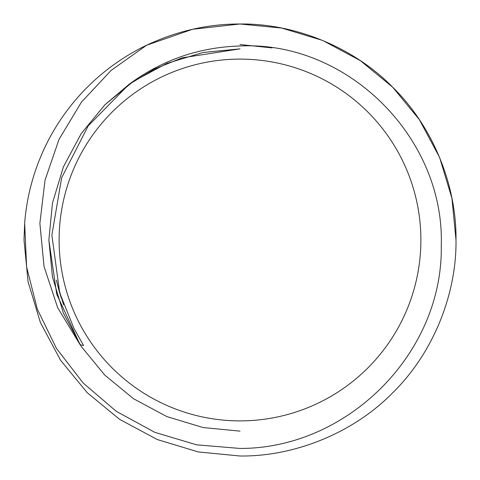 <?xml version="1.0" encoding="UTF-8"?>
<svg xmlns="http://www.w3.org/2000/svg" width="480" height="480" viewBox="0 0 480 480"><rect width="100%" height="100%" fill="white"/><g stroke="black" fill="none" stroke-linecap="round" stroke-linejoin="round"><path stroke-width="0.72" d="M240 420.882A180.882 180.882 0 0 0 420.882 240A180.882 180.882 0 0 0 240 59.118A180.882 180.882 0 0 0 59.118 240A180.882 180.882 0 0 0 240 420.882M456 240L451.932 198.264L439.56 157.338L419.37 119.652L392.736 87.264L360.348 60.63L322.662 40.44L281.736 28.068L240 24C295.278 23.298 354.144 47.682 392.736 87.264C432.318 125.856 456.702 184.722 456 240C456.702 295.278 432.318 354.144 392.736 392.736C354.144 432.318 295.278 456.702 240 456C295.278 456.702 354.144 432.318 392.736 392.736C432.318 354.144 456.702 295.278 456 240C456.702 184.722 432.318 125.856 392.736 87.264C354.144 47.682 295.278 23.298 240 24C295.278 23.298 354.144 47.682 392.736 87.264C432.318 125.856 456.702 184.722 456 240C456.702 295.278 432.318 354.144 392.736 392.736C354.144 432.318 295.278 456.702 240 456C295.278 456.702 354.144 432.318 392.736 392.736C432.318 354.144 456.702 295.278 456 240C456.702 184.722 432.318 125.856 392.736 87.264C354.144 47.682 295.278 23.298 240 24C295.278 23.298 354.144 47.682 392.736 87.264C432.318 125.856 456.702 184.722 456 240C456.702 295.278 432.318 354.144 392.736 392.736C354.144 432.318 295.278 456.702 240 456C295.278 456.702 354.144 432.318 392.736 392.736C432.318 354.144 456.702 295.278 456 240C456.702 184.722 432.318 125.856 392.736 87.264C354.144 47.682 295.278 23.298 240 24C295.278 23.298 354.144 47.682 392.736 87.264C432.318 125.856 456.702 184.722 456 240C456.702 295.278 432.318 354.144 392.736 392.736C354.144 432.318 295.278 456.702 240 456C295.278 456.702 354.144 432.318 392.736 392.736C432.318 354.144 456.702 295.278 456 240C456.702 184.722 432.318 125.856 392.736 87.264C354.144 47.682 295.278 23.298 240 24C295.278 23.298 354.144 47.682 392.736 87.264C432.318 125.856 456.702 184.722 456 240C456.702 295.278 432.318 354.144 392.736 392.736C354.144 432.318 295.278 456.702 240 456C295.278 456.702 354.144 432.318 392.736 392.736C432.318 354.144 456.702 295.278 456 240C456.702 184.722 432.318 125.856 392.736 87.264C354.144 47.682 295.278 23.298 240 24C295.278 23.298 354.144 47.682 392.736 87.264C432.318 125.856 456.702 184.722 456 240C456.702 295.278 432.318 354.144 392.736 392.736C354.144 432.318 295.278 456.702 240 456C295.278 456.702 354.144 432.318 392.736 392.736C432.318 354.144 456.702 295.278 456 240C456.702 184.722 432.318 125.856 392.736 87.264C354.144 47.682 295.278 23.298 240 24L192.564 29.274L146.604 45.234L192.564 29.274L240 24L192.564 29.274L146.604 45.234L192.564 29.274L240 24L192.564 29.274L146.604 45.234L192.564 29.274L240 24L192.564 29.274L146.604 45.234L192.564 29.274L240 24L192.564 29.274L146.604 45.234L192.564 29.274L240 24L192.564 29.274L146.604 45.234L192.564 29.274L240 24L192.564 29.274L146.604 45.234L111.186 70.344L81.456 102.114L59.046 139.302L45.012 180.216L39.882 223.356L44.016 266.4L57.618 307.56L80.136 344.772L83.592 345.552L74.058 328.656L59.718 292.932L51.87 235.194L61.656 177.768L88.182 125.916L128.934 84.438C161.976 60.024 198.996 47.208 240 45.996C347.988 40.68 444.882 138.36 441.264 245.676C443.166 353.388 347.322 448.776 240 448.44L196.584 444.828L154.71 432.294L116.322 411.36L83.22 383.07L56.454 348.444L37.356 309.246L26.598 266.952L24.654 223.188A216 216 0 0 1 146.604 45.234C176.748 31.044 207.882 23.964 240 24C295.278 23.298 354.144 47.682 392.736 87.264C432.318 125.856 456.702 184.722 456 240C456.702 295.278 432.318 354.144 392.736 392.736C354.144 432.318 295.278 456.702 240 456L198.264 451.932L157.338 439.56L119.652 419.37L87.264 392.736L60.63 360.348L40.44 322.662L28.068 281.736L24 240L24.654 223.188L24 240L28.068 281.736L40.44 322.662L60.63 360.348L87.264 392.736L119.652 419.37L157.338 439.56L198.264 451.932L240 456L198.264 451.932L157.338 439.56L119.652 419.37L87.264 392.736L60.63 360.348L40.44 322.662L28.068 281.736L24 240L24.654 223.188L24 240L28.068 281.736L40.44 322.662L60.63 360.348L87.264 392.736L119.652 419.37L157.338 439.56L198.264 451.932L240 456L198.264 451.932L157.338 439.56L119.652 419.37L87.264 392.736L60.63 360.348L40.44 322.662L28.068 281.736L24 240L24.654 223.188L24 240L28.068 281.736L40.44 322.662L60.63 360.348L87.264 392.736L119.652 419.37L157.338 439.56L198.264 451.932L240 456L198.264 451.932L157.338 439.56L119.652 419.37L87.264 392.736L60.63 360.348L40.44 322.662L28.068 281.736L24 240L24.654 223.188L24 240L28.068 281.736L40.44 322.662L60.63 360.348L87.264 392.736M272.004 47.904L240 44.52M240 456L198.264 451.932L157.338 439.56L119.652 419.37L87.264 392.736L60.63 360.348L40.44 322.662L28.068 281.736L24 240L24.654 223.188L24 240L28.068 281.736L40.44 322.662L60.63 360.348L87.264 392.736L119.652 419.37L157.338 439.56L198.264 451.932L240 456L198.264 451.932L157.338 439.56L119.652 419.37L87.264 392.736L60.63 360.348L40.44 322.662L28.068 281.736L24 240L24.654 223.188L24 240L28.068 281.736L40.44 322.662L60.63 360.348L87.264 392.736L119.652 419.37L157.338 439.56L198.264 451.932L240 456L198.264 451.932L157.338 439.56L119.652 419.37L87.264 392.736L60.63 360.348L40.44 322.662L28.068 281.736L24 240L24.654 223.188M240 431.136L203.07 427.536L166.854 416.586L133.506 398.724L104.844 375.156L81.276 346.494L63.414 313.146L52.464 276.93L48.864 240L52.464 203.07L63.414 166.854L81.276 133.506L104.844 104.844L133.506 81.276L166.854 63.414L203.07 52.464L240 48.864L203.07 52.464L166.854 63.414L133.506 81.276L104.844 104.844L81.276 133.506L63.414 166.854L52.464 203.07L48.864 240L52.464 276.93L63.414 313.146L81.276 346.494L104.844 375.156L133.506 398.724L166.854 416.586L203.07 427.536L240 431.136L203.07 427.536L166.854 416.586L133.506 398.724L104.844 375.156L81.276 346.494L63.414 313.146L52.464 276.93L48.864 240L52.464 203.07L63.414 166.854L81.276 133.506L104.844 104.844L133.506 81.276L166.854 63.414L203.07 52.464L240 48.864L203.07 52.464L166.854 63.414L133.506 81.276L104.844 104.844L81.276 133.506L63.414 166.854L52.464 203.07L48.864 240L52.464 276.93L63.414 313.146L81.276 346.494L104.844 375.156L133.506 398.724L166.854 416.586L203.07 427.536L240 431.136L203.07 427.536L166.854 416.586L133.506 398.724L104.844 375.156L81.276 346.494L63.414 313.146L52.464 276.93L48.864 240L52.464 203.07L63.414 166.854L81.276 133.506L104.844 104.844L133.506 81.276L166.854 63.414L203.07 52.464L240 48.864L203.07 52.464L166.854 63.414L133.506 81.276L104.844 104.844L81.276 133.506L63.414 166.854L52.464 203.07L48.864 240L52.464 276.93L63.414 313.146L81.276 346.494L104.844 375.156L133.506 398.724L166.854 416.586L203.07 427.536L240 431.136L203.07 427.536L166.854 416.586L133.506 398.724L104.844 375.156L81.276 346.494L63.414 313.146L52.464 276.93L48.864 240L52.464 203.07L63.414 166.854L81.276 133.506L104.844 104.844L133.506 81.276L166.854 63.414L203.07 52.464L240 48.864L203.07 52.464L166.854 63.414L133.506 81.276L104.844 104.844L81.276 133.506L63.414 166.854L52.464 203.07L48.864 240L52.464 276.93L63.414 313.146L81.276 346.494L104.844 375.156L133.506 398.724L166.854 416.586L203.07 427.536L240 431.136L203.07 427.536L166.854 416.586L133.506 398.724L104.844 375.156L81.276 346.494L63.414 313.146L52.464 276.93L48.864 240L52.464 203.07L63.414 166.854L81.276 133.506L104.844 104.844L133.506 81.276L166.854 63.414L203.07 52.464L240 48.864L203.07 52.464L166.854 63.414L133.506 81.276L104.844 104.844L81.276 133.506L63.414 166.854L52.464 203.07L48.864 240L52.464 276.93L63.414 313.146L81.276 346.494L104.844 375.156L133.506 398.724L166.854 416.586L203.07 427.536L240 431.136L203.07 427.536L166.854 416.586L133.506 398.724L104.844 375.156L81.276 346.494L63.414 313.146L52.464 276.93L48.864 240L52.464 203.07L63.414 166.854L81.276 133.506L104.844 104.844L133.506 81.276L166.854 63.414L203.07 52.464L240 48.864L203.07 52.464L166.854 63.414L133.506 81.276L104.844 104.844L81.276 133.506L63.414 166.854L52.464 203.07L48.864 240L52.464 276.93L63.414 313.146L81.276 346.494L104.844 375.156L133.506 398.724L166.854 416.586L203.07 427.536L240 431.136L203.07 427.536L166.854 416.586L133.506 398.724L104.844 375.156L81.276 346.494L63.414 313.146L52.464 276.93L48.864 240L52.464 203.07L63.414 166.854L81.276 133.506L104.844 104.844L133.506 81.276L166.854 63.414L203.07 52.464L240 48.864L203.07 52.464L166.854 63.414L133.506 81.276L104.844 104.844L81.276 133.506L63.414 166.854L52.464 203.07L48.864 240L56.73 294.27L80.136 344.772L56.73 294.27L48.864 240L52.464 203.07L63.414 166.854L81.276 133.506L104.844 104.844L128.934 84.438L154.38 69.108L182.058 57.858L240 48.864L203.07 52.464L166.854 63.414L133.506 81.276L104.844 104.844L81.276 133.506L63.414 166.854L52.464 203.07L48.864 240L52.464 276.93L63.414 313.146L81.276 346.494L104.844 375.156L133.506 398.724L166.854 416.586L203.07 427.536L240 431.136L203.07 427.536L166.854 416.586L133.506 398.724L104.844 375.156L81.276 346.494L63.414 313.146L52.464 276.93L48.864 240L52.464 203.07L63.414 166.854L81.276 133.506L104.844 104.844L133.506 81.276L166.854 63.414L203.07 52.464L240 48.864L203.07 52.464L166.854 63.414L133.506 81.276L104.844 104.844L81.276 133.506L63.414 166.854L52.464 203.07L48.864 240L52.464 276.93L63.414 313.146L81.276 346.494L104.844 375.156L133.506 398.724L166.854 416.586L203.07 427.536L240 431.136L203.07 427.536L166.854 416.586L133.506 398.724L104.844 375.156L81.276 346.494L63.414 313.146L52.464 276.93L48.864 240L52.464 203.07L63.414 166.854L81.276 133.506L104.844 104.844L133.506 81.276L166.854 63.414L203.07 52.464L240 48.864L203.07 52.464L166.854 63.414L133.506 81.276L104.844 104.844L81.276 133.506L63.414 166.854L52.464 203.07L48.864 240L52.464 276.93L63.414 313.146L81.276 346.494L104.844 375.156L133.506 398.724L166.854 416.586L203.07 427.536L240 431.136L203.07 427.536L166.854 416.586L133.506 398.724L104.844 375.156L81.276 346.494L63.414 313.146L52.464 276.93L48.864 240L52.464 203.07L63.414 166.854L81.276 133.506L104.844 104.844L133.506 81.276L166.854 63.414L203.07 52.464L240 48.864L203.07 52.464L166.854 63.414L133.506 81.276L104.844 104.844L81.276 133.506L63.414 166.854L52.464 203.07L48.864 240L52.464 276.93L63.414 313.146L81.276 346.494L104.844 375.156L133.506 398.724L166.854 416.586L203.07 427.536L240 431.136L203.07 427.536L166.854 416.586L133.506 398.724L104.844 375.156L81.276 346.494L63.414 313.146L52.464 276.93L48.864 240L52.464 203.07L63.414 166.854L81.276 133.506L104.844 104.844L133.506 81.276L166.854 63.414L203.07 52.464L240 48.864L182.058 57.858L154.38 69.108L128.934 84.438L154.38 69.108L182.058 57.858L240 48.864L203.07 52.464L166.854 63.414L133.506 81.276L104.844 104.844L81.276 133.506L63.414 166.854L52.464 203.07L48.864 240L52.464 276.93L63.414 313.146L81.276 346.494L104.844 375.156L133.506 398.724L166.854 416.586L203.07 427.536L240 431.136L203.07 427.536L166.854 416.586L133.506 398.724L104.844 375.156L81.276 346.494L63.414 313.146L52.464 276.93L48.864 240L52.464 203.07L63.414 166.854L81.276 133.506L104.844 104.844L133.506 81.276L166.854 63.414L203.07 52.464L240 48.864L182.058 57.858L154.38 69.108L128.934 84.438M59.718 292.932L57.012 282.702M61.23 297.84L58.716 289.398M61.278 298.002L58.194 287.454M61.212 297.786L58.92 290.136M58.122 287.19L56.418 280.11M63.618 304.806L57.468 284.61"/></g></svg>
